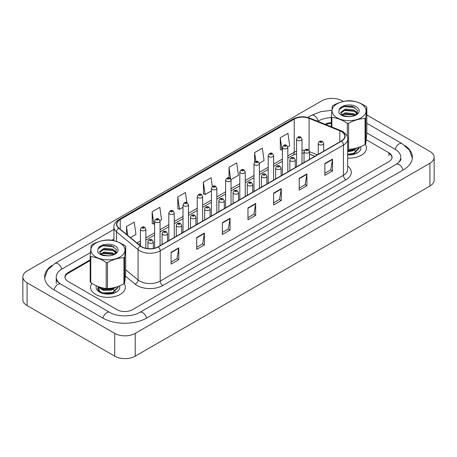 <?xml version="1.0" encoding="UTF-8"?>
<svg xmlns="http://www.w3.org/2000/svg" width="457" height="457" viewBox="0 0 457 457"><rect width="100%" height="100%" fill="white"/><g stroke="black" fill="none" stroke-linecap="round" stroke-linejoin="round"><path stroke-width="0.69" d="M314.822 156.323L309.475 154.163M91.931 283.38A17.395 10.043 0 0 0 90.543 287.304A17.395 10.043 0 0 0 95.639 294.405A17.395 10.043 0 0 0 114.598 296.582A17.395 10.043 0 0 0 125.332 287.304A17.395 10.043 0 0 0 124.104 283.597A17.395 10.043 0 0 1 125.332 287.304A17.395 10.043 0 0 1 114.598 296.582A17.395 10.043 0 0 1 95.639 294.405A17.395 10.043 0 0 1 90.543 287.304A17.395 10.043 0 0 1 91.931 283.38M341.373 131.525A11.596 6.695 180 0 1 344.772 136.26A11.596 6.695 180 0 1 341.373 140.996L158.162 246.769A11.596 6.695 180 0 1 140.465 245.877L118.934 228.123A11.596 6.695 180 0 1 116.838 224.284A11.596 6.695 180 0 1 120.237 219.549L294.228 119.094A11.596 6.695 180 0 1 309.081 118.346L339.825 130.776A11.596 6.695 180 0 1 341.373 131.525M341.579 131.405A11.888 6.861 0 0 0 339.991 130.639L309.246 118.209A11.888 6.861 0 0 0 294.022 118.98L120.031 219.434A11.888 6.861 0 0 0 118.7 228.22L140.225 245.975A11.888 6.861 0 0 0 158.368 246.889L341.579 141.11A11.888 6.861 0 0 0 341.579 131.405M171.101 252.287L171.101 264.123L178.79 259.685L178.79 247.848L171.101 252.287M171.101 262.021L177.025 258.605L178.756 248.242A2.896 1.674 -120 0 0 178.79 247.848M176.973 258.633L178.79 259.685M196.727 237.497L196.727 249.328L204.416 244.889L204.416 233.059L196.727 237.497M196.727 247.231L202.645 243.81L204.382 233.447A2.896 1.674 -120 0 0 204.416 233.059M202.594 243.844L204.416 244.889M222.348 222.702L222.348 234.538L230.037 230.1L230.037 218.263L222.348 222.702M222.348 232.436L228.272 229.02L230.008 218.657A2.896 1.674 -120 0 0 230.037 218.263M228.22 229.048L230.037 230.1M324.847 163.526L324.847 175.362L332.536 170.924L332.536 159.087L324.847 163.526M324.847 173.26L330.765 169.844L332.502 159.482A2.896 1.674 -120 0 0 332.536 159.087M330.714 169.873L332.536 170.924M299.221 178.321L299.221 190.152L306.91 185.713L306.91 173.883L299.221 178.321M299.221 188.055L305.145 184.634L306.876 174.271A2.896 1.674 -120 0 0 306.91 173.883M305.093 184.668L306.91 185.713M273.6 193.111L273.6 204.947L281.284 200.509L281.284 188.672L273.6 193.111M273.6 202.851L279.518 199.429L281.255 189.067A2.896 1.674 -120 0 0 281.284 188.672M279.467 199.458L281.284 200.509M247.974 207.906L247.974 219.743L255.663 215.304L255.663 203.468L247.974 207.906M247.974 217.641L253.898 214.224L255.629 203.862A2.896 1.674 -120 0 0 255.663 203.468M253.841 214.253L255.663 215.304M347.668 158.105A17.395 10.043 0 0 0 366.457 148.097A17.395 10.043 0 0 0 365.229 144.389A17.395 10.043 0 0 1 366.457 148.097A17.395 10.043 0 0 1 347.668 158.105M391.929 158.191A10.871 6.278 0 0 0 391.963 157.711A10.871 6.278 0 0 0 388.878 153.335M331.308 123.356A10.871 6.278 0 0 0 325.881 124.584M90.183 260.57L68.224 273.252A10.871 6.278 0 0 0 65.037 277.69A10.871 6.278 0 0 0 65.043 277.89M160.001 220.582L161.561 219.68L159.83 207.312L152.141 211.751L152.267 223.519M130.468 237.634L135.94 234.475L134.204 222.108L126.515 226.546L126.515 234.378M230.979 179.607L238.434 175.299L236.697 162.932L229.014 167.371L229.014 177.847M259.37 163.212L264.06 160.504L262.324 148.142L254.635 152.575L254.635 162.184M287.761 146.823L289.681 145.709L287.95 133.347L280.261 137.786L280.387 149.548M186.862 202.56L185.451 192.523L177.767 196.961L177.887 208.723M212.311 186.542L211.077 177.727L203.388 182.166L203.514 193.928M203.388 182.166L205.124 194.533L211.408 190.906M205.124 194.533L203.388 193.882M229.014 167.371L230.619 178.841M254.635 152.575L255.886 161.487M280.261 137.786L281.998 150.147L282.386 149.925M281.998 150.147L280.261 149.502M177.767 196.961L179.498 209.323L183.017 207.295M179.498 209.323L177.767 208.678M152.141 211.751L153.878 224.119L154.626 223.684M153.878 224.119L152.141 223.473M126.515 226.546L127.76 235.401M90.183 259.833L68.122 272.572A10.871 6.278 0 0 0 64.934 277.011A10.871 6.278 0 0 0 68.122 281.449L117.061 309.703A10.871 6.278 0 0 0 132.433 309.703L388.878 161.647A10.871 6.278 0 0 0 392.066 157.208A10.871 6.278 0 0 0 388.878 152.769L366.286 139.728M331.308 122.699A10.871 6.278 0 0 0 325.058 124.247M397.144 163.749A19.571 11.299 0 0 0 400.76 157.208A19.571 11.299 0 0 0 395.031 149.222L366.817 132.93M331.308 117.666A19.571 11.299 0 0 0 318.415 120.962L317.804 121.316M113.942 239.017L111.776 240.268M90.44 252.584L61.969 269.019A19.571 11.299 0 0 0 56.24 277.011A19.571 11.299 0 0 0 59.856 283.551M343.407 101.483L342.27 100.831A14.493 8.369 0 0 0 321.774 100.831L27.094 270.961A14.493 8.369 0 0 0 22.85 276.873A14.493 8.369 0 0 0 27.094 282.792L114.73 333.387A14.493 8.369 0 0 0 135.226 333.387L429.906 163.258A14.493 8.369 0 0 0 434.15 157.339A14.493 8.369 0 0 0 429.906 151.421L366.817 114.998M22.85 276.873L22.85 299.661A14.493 8.369 0 0 0 27.094 305.579L114.73 356.169A14.493 8.369 0 0 0 135.226 356.169L429.906 186.039A14.493 8.369 0 0 0 434.15 180.127L434.15 157.339M352.398 106.675L351.639 106.235M51.847 265.5A31.162 17.994 0 0 0 44.643 277.011A31.162 17.994 0 0 0 53.772 289.732L102.711 317.986A31.162 17.994 0 0 0 146.783 317.986L403.228 169.93A31.162 17.994 0 0 0 412.357 157.208A31.162 17.994 0 0 0 405.153 145.703M352.507 148.953L353.849 149.525M347.668 154.872A11.813 6.821 0 0 0 357.414 152.918A11.813 6.821 0 0 0 360.613 146.668M98.238 286.813L99.963 292.331L100.386 292.594M96.416 285.791A11.813 6.821 0 0 0 99.586 292.132A11.813 6.821 0 0 0 116.295 292.132A11.813 6.821 0 0 0 119.494 285.876M333.85 115.238A17.029 9.831 0 0 0 356.728 119.597A17.029 9.831 0 0 0 364.269 106.39A17.029 9.831 0 0 0 341.396 102.031A17.029 9.831 0 0 0 333.85 115.238M331.308 126.772L331.308 116.764A19.571 11.299 0 0 0 331.588 117.095A19.571 11.299 0 0 0 331.885 117.42L331.885 127.006M347.314 136.843L347.314 123.264C342.19 119.894 337.049 117.946 331.885 117.42M347.314 123.264A19.571 11.299 0 0 0 348.594 123.304L348.594 149.319C354.072 149.159 359.562 147.56 365.063 144.526A19.571 11.299 0 0 0 365.771 143.904L366.817 133.273L366.817 107.258L365.771 117.889L365.771 143.904M365.063 144.526L365.063 118.512C359.562 118.677 354.072 120.277 348.594 123.304M365.063 118.512A19.571 11.299 0 0 0 365.771 117.889M366.817 107.258A19.571 11.299 0 0 0 366.537 106.927A19.571 11.299 0 0 0 366.234 106.595C361.076 103.208 355.929 101.265 350.81 100.757A19.571 11.299 0 0 0 349.531 100.717C344.024 100.883 338.534 102.482 333.056 105.51A19.571 11.299 0 0 0 332.353 106.127L331.308 116.764M347.668 149.29A19.571 11.299 0 0 0 348.594 149.319M350.907 116.564L345.698 116.461M355.809 115.118L353.604 113.673L345.332 112.776L341.882 114.707A8.283 4.781 0 0 0 343.024 115.592M355.123 115.495L353.604 114.616L345.332 113.719L342.202 114.998M357.231 113.627L356.46 112.079L353.604 109.92L345.332 109.023L340.791 112.393L341.665 114.507M357.014 113.942L356.46 113.016L353.604 110.857L345.332 109.96L340.831 113.102M359.179 147.234L359.168 148.319L353.621 153.832L347.668 154.769M359.185 147.485L353.621 153.363L347.668 154.295M357.454 147.822L353.621 150.073L347.668 151.01M356.586 148.079L353.621 149.605L347.668 150.542M355.575 115.29L357.62 110.434L352.518 106.481L344.424 106.201L339.208 109.469L338.757 112.633C339.665 114.261 341.413 115.484 343.995 116.306L349.194 116.661A10.123 5.844 0 0 0 356.22 114.947A10.123 5.844 0 0 0 353.992 105.71A10.123 5.844 0 0 0 339.208 109.469M349.194 116.661L342.87 115.507L341.882 114.707M355.523 115.313L343.698 114.21M357.597 112.902L354.969 111.297L343.698 110.451M355.003 107.555L344.212 106.561L339.934 108.486M356.129 148.205L355.9 148.536M354.963 149.519L352.496 150.907L347.668 151.695M354.963 153.272L352.695 154.586M351.924 149.033L353.358 149.599M354.209 150.067L355.809 151.473M356.397 152.444L356.614 153.112M355.1 148.462L352.627 149.919M92.731 254.452A17.029 9.831 0 0 0 115.604 258.805A17.029 9.831 0 0 0 123.15 245.598A17.029 9.831 0 0 0 100.272 241.245A17.029 9.831 0 0 0 92.731 254.452M90.766 282.649A19.571 11.299 0 0 1 90.463 282.317A19.571 11.299 0 0 1 90.183 281.986L90.183 255.971A19.571 11.299 0 0 0 90.463 256.303A19.571 11.299 0 0 0 90.766 256.634L90.766 282.649C95.884 286.019 101.026 287.961 106.19 288.487A19.571 11.299 0 0 0 107.469 288.527C112.948 288.367 118.437 286.768 123.944 283.734A19.571 11.299 0 0 0 124.647 283.117L125.692 272.481L125.692 246.466L124.647 257.102L124.647 283.117M106.19 288.487L106.19 262.472C101.071 259.102 95.924 257.154 90.766 256.634M106.19 262.472A19.571 11.299 0 0 0 107.469 262.512L107.469 288.527M123.944 283.734L123.944 257.719C118.437 257.891 112.948 259.49 107.469 262.512M123.944 257.719A19.571 11.299 0 0 0 124.647 257.102M125.692 246.466A19.571 11.299 0 0 0 125.412 246.134A19.571 11.299 0 0 0 125.115 245.809C119.951 242.421 114.81 240.473 109.686 239.965A19.571 11.299 0 0 0 108.406 239.925C102.905 240.096 97.41 241.69 91.937 244.718A19.571 11.299 0 0 0 91.229 245.34L90.183 255.971M109.783 255.771L104.573 255.674M114.69 254.332L112.479 252.887L104.213 251.99L100.763 253.915A8.283 4.781 0 0 0 101.905 254.806M114.004 254.703L112.479 253.824L104.213 252.927L101.083 254.212M116.112 252.835L115.335 251.287L112.479 249.128L104.213 248.231L99.666 251.607L100.54 253.715M115.889 253.155L115.335 252.23L112.479 250.07L104.213 249.168L99.706 252.315M118.066 286.693L118.049 287.527L112.496 293.046L103.773 293.691M101.648 293.08L98.901 291.395L97.815 289.041L98.324 286.927M118.055 286.442L118.049 287.059L112.496 292.571L102.391 292.868L98.901 290.926L97.815 288.573M116.329 287.03L112.496 289.287L102.391 289.578L98.901 287.636L98.089 286.505M115.461 287.287L112.496 288.818L102.391 289.11L98.449 286.648M114.45 254.503L116.501 249.648L111.399 245.689L103.305 245.409L98.084 248.682L97.638 251.841C98.546 253.469 100.289 254.692 102.876 255.514L108.075 255.869A10.123 5.844 0 0 0 115.101 254.161A10.123 5.844 0 0 0 112.868 244.918A10.123 5.844 0 0 0 98.084 248.682M108.075 255.869L101.751 254.72L100.763 253.915M114.399 254.526L102.574 253.418M116.478 252.11L113.844 250.51L102.574 249.659M113.879 246.769L103.088 245.775L98.809 247.7M115.004 287.413L114.781 287.744M113.844 288.727L111.377 290.115L103.756 290.492L101.123 289.104M113.844 292.486L111.577 293.794M101.985 288.807L103.63 288.104M110.805 288.247L112.239 288.807M113.085 289.275L114.69 290.686M115.273 291.652L115.495 292.32M113.976 287.67L111.502 289.127M347.668 166.08A18.12 10.46 180 0 1 345.983 179.755L162.772 285.528A3.622 2.091 60 0 1 160.213 281.089L343.424 175.317A14.493 8.369 0 0 0 347.668 169.398L347.668 139.099A14.493 8.369 180 0 1 343.424 145.018A3.622 2.091 -120 0 0 341.579 141.11M162.772 285.528A18.12 10.46 180 0 1 137.151 285.528A18.12 10.46 180 0 1 135.118 284.134L125.418 276.131M140.225 245.975A3.622 2.422 129.5 0 0 138.088 249.676L138.088 279.975A14.493 8.369 0 0 0 139.711 281.089A14.493 8.369 0 0 0 160.213 281.089L160.213 250.796A14.493 8.369 180 0 1 138.088 249.676L116.564 231.928A14.493 8.369 180 0 1 113.942 227.123L113.942 240.719M347.668 139.099C348.154 136.837 346.486 134.312 342.676 131.525L340.768 130.599A3.622 1.697 112 0 0 339.991 130.639M340.768 130.599L310.023 118.169C304.019 116.044 298.324 116.352 292.931 119.094A3.622 2.091 60 0 1 294.022 118.98M120.031 219.434A3.622 2.091 -120 0 0 118.934 219.549C115.175 222.251 113.507 224.781 113.942 227.123M118.7 228.22A3.622 2.422 129.5 0 0 116.564 231.928L116.564 241.496M310.023 118.169A3.622 1.697 112 0 0 309.246 118.209M158.368 246.889A3.622 2.091 60 0 1 160.213 250.796L343.424 145.018L343.424 175.317A3.622 2.091 60 0 0 345.983 179.755M125.692 269.756L138.088 279.975A3.622 2.422 -50.5 0 1 135.118 284.134M120.237 219.549L120.237 229.197M339.825 130.776L339.825 141.887M309.081 118.346L309.081 150.393M317.387 154.843L309.475 151.644A2.719 1.571 180 0 1 307.795 153.078A2.719 1.571 180 0 1 304.836 152.741A2.719 1.571 180 0 1 304.036 151.633C304.733 149.399 306.156 148.754 308.304 149.69L309.475 151.633L309.475 159.413M304.448 150.376A11.596 6.695 0 0 0 302.014 150.279M296.582 151.187A11.596 6.695 0 0 0 294.228 152.232L287.819 155.934M294.228 119.094L294.228 152.232A6.524 3.765 60 0 1 292.88 155.22L287.819 158.139M282.386 159.076L273.623 164.132M268.19 167.268L259.427 172.329M253.995 175.465L245.232 180.521M239.799 183.663L231.036 188.718M225.604 191.854L216.841 196.916M211.408 200.052L202.645 205.107M197.213 208.249L188.45 213.305M183.017 216.447L174.254 221.502M168.822 224.638L160.059 229.7M154.626 232.836L145.863 237.891M140.43 241.033L136.991 243.015M314.902 156.277L310.377 154.449A6.524 3.056 -68 0 1 309.475 153.541M247.974 208.283L255.629 203.862M273.6 193.488L281.255 189.067M299.221 178.693L306.876 174.271M324.847 163.897L332.502 159.482M222.348 223.073L230.008 218.657M196.727 237.869L204.382 233.447M171.101 252.664L178.756 248.242M319.032 144.543A2.719 1.571 180 0 1 318.232 143.435C318.929 141.207 320.351 140.556 322.499 141.493L323.67 143.435A2.719 1.571 180 0 1 321.991 144.886A2.719 1.571 180 0 1 319.032 144.543M321.591 141.584A0.908 0.526 0 0 0 320.311 141.584A0.908 0.526 0 0 0 320.311 142.327A0.908 0.526 0 0 0 321.591 142.327A0.908 0.526 0 0 0 321.591 141.584M302.014 163.715L302.014 139.128A2.719 1.571 180 0 1 300.34 140.579A2.719 1.571 180 0 1 297.376 140.242A2.719 1.571 180 0 1 296.582 139.128L296.582 166.856M298.661 138.02A0.908 0.526 0 0 0 299.941 138.02A0.908 0.526 0 0 0 299.941 137.283A0.908 0.526 0 0 0 298.661 137.283A0.908 0.526 0 0 0 298.661 138.02M146.566 318.112A5.798 3.348 -120 0 0 139.785 312.377C132.656 316.987 116.838 316.987 109.709 312.377L60.77 284.117C60.187 283.906 57.365 281.98 56.479 279.941L56.24 278.781M102.928 318.112A5.798 3.348 -60 0 1 106.812 312.662A5.798 3.348 -60 0 1 109.709 312.377M53.989 289.858A5.798 3.348 -60 0 1 57.868 284.408A5.798 3.348 -60 0 1 60.77 284.117M44.672 277.827L47.562 269.938L54.971 263.409A5.798 3.348 60 0 1 61.752 269.15M307.795 117.438L311.417 115.353A5.798 3.348 60 0 1 318.198 121.088M412.328 158.025L409.438 150.142L402.029 143.607A5.798 3.348 120 0 0 399.132 143.892A5.798 3.348 120 0 0 395.248 149.348M403.011 170.055A5.798 3.348 -120 0 0 396.23 164.32L139.785 312.377M135.226 356.169L135.226 333.387M114.73 356.169L114.73 333.387M27.094 305.579L27.094 282.792M429.906 186.039L429.906 163.258M68.122 273.309L68.122 272.572M388.878 155.728L388.878 152.769M307.395 149.782A0.908 0.526 0 0 0 306.116 149.782A0.908 0.526 0 0 0 306.116 150.519A0.908 0.526 0 0 0 307.395 150.519A0.908 0.526 0 0 0 307.395 149.782M290.641 160.938A2.719 1.571 180 0 1 289.841 159.824C290.538 157.596 291.96 156.951 294.108 157.888L295.279 159.824A2.719 1.571 180 0 1 293.6 161.275A2.719 1.571 180 0 1 290.641 160.938M293.2 157.979A0.908 0.526 0 0 0 291.92 157.979A0.908 0.526 0 0 0 291.92 158.716A0.908 0.526 0 0 0 293.2 158.716A0.908 0.526 0 0 0 293.2 157.979M276.445 169.13A2.719 1.571 180 0 1 275.645 168.022C276.342 165.794 277.765 165.148 279.913 166.085L281.084 168.022A2.719 1.571 180 0 1 279.404 169.473A2.719 1.571 180 0 1 276.445 169.13M279.004 166.171A0.908 0.526 0 0 0 277.725 166.171A0.908 0.526 0 0 0 277.725 166.914A0.908 0.526 0 0 0 279.004 166.914A0.908 0.526 0 0 0 279.004 166.171M262.249 177.327A2.719 1.571 180 0 1 261.45 176.219C262.147 173.986 263.569 173.34 265.717 174.277L266.888 176.219A2.719 1.571 180 0 1 265.209 177.67A2.719 1.571 180 0 1 262.249 177.327M264.809 174.368A0.908 0.526 0 0 0 263.529 174.368A0.908 0.526 0 0 0 263.529 175.111A0.908 0.526 0 0 0 264.809 175.111A0.908 0.526 0 0 0 264.809 174.368M287.819 171.912L287.819 147.325A2.719 1.571 180 0 1 286.145 148.776A2.719 1.571 180 0 1 283.18 148.434A2.719 1.571 180 0 1 282.386 147.325L282.386 175.048M284.465 146.217A0.908 0.526 0 0 0 285.745 146.217A0.908 0.526 0 0 0 285.745 145.475A0.908 0.526 0 0 0 284.465 145.475A0.908 0.526 0 0 0 284.465 146.217M273.623 180.109L273.623 155.523A2.719 1.571 180 0 1 271.949 156.974A2.719 1.571 180 0 1 268.984 156.631A2.719 1.571 180 0 1 268.19 155.523L268.19 183.246M270.27 154.409A0.908 0.526 0 0 0 271.549 154.409A0.908 0.526 0 0 0 271.549 153.672A0.908 0.526 0 0 0 270.27 153.672A0.908 0.526 0 0 0 270.27 154.409M259.427 188.301L259.427 163.715A2.719 1.571 180 0 1 257.754 165.166A2.719 1.571 180 0 1 254.789 164.828A2.719 1.571 180 0 1 253.995 163.715L253.995 191.443M256.074 162.606A0.908 0.526 0 0 0 257.354 162.606A0.908 0.526 0 0 0 257.354 161.869A0.908 0.526 0 0 0 256.074 161.869A0.908 0.526 0 0 0 256.074 162.606M248.054 185.525A2.719 1.571 180 0 1 247.254 184.411C247.951 182.183 249.373 181.538 251.521 182.474L252.692 184.411A2.719 1.571 180 0 1 251.013 185.862A2.719 1.571 180 0 1 248.054 185.525M250.613 182.566A0.908 0.526 0 0 0 249.333 182.566A0.908 0.526 0 0 0 249.333 183.303A0.908 0.526 0 0 0 250.613 183.303A0.908 0.526 0 0 0 250.613 182.566M233.853 193.717A2.719 1.571 180 0 1 233.059 192.608C233.756 190.38 235.178 189.735 237.326 190.672L238.497 192.608A2.719 1.571 180 0 1 236.817 194.059A2.719 1.571 180 0 1 233.853 193.717M236.418 190.758A0.908 0.526 0 0 0 235.138 190.758A0.908 0.526 0 0 0 235.138 191.5A0.908 0.526 0 0 0 236.418 191.5A0.908 0.526 0 0 0 236.418 190.758M219.657 201.914A2.719 1.571 180 0 1 218.863 200.806C219.56 198.578 220.982 197.927 223.13 198.864L224.301 200.806A2.719 1.571 180 0 1 222.622 202.257A2.719 1.571 180 0 1 219.657 201.914M222.222 198.955A0.908 0.526 0 0 0 220.942 198.955A0.908 0.526 0 0 0 220.942 199.698A0.908 0.526 0 0 0 222.222 199.698A0.908 0.526 0 0 0 222.222 198.955M245.232 196.499L245.232 171.912A2.719 1.571 180 0 1 243.558 173.363A2.719 1.571 180 0 1 240.593 173.02A2.719 1.571 180 0 1 239.799 171.912L239.799 199.635M241.873 170.804A0.908 0.526 0 0 0 243.158 170.804A0.908 0.526 0 0 0 243.158 170.061A0.908 0.526 0 0 0 241.873 170.061A0.908 0.526 0 0 0 241.873 170.804M231.036 204.696L231.036 180.109A2.719 1.571 180 0 1 229.363 181.56A2.719 1.571 180 0 1 226.398 181.218A2.719 1.571 180 0 1 225.604 180.109L225.604 207.832M227.677 179.001A0.908 0.526 0 0 0 228.963 179.001A0.908 0.526 0 0 0 228.963 178.259A0.908 0.526 0 0 0 227.677 178.259A0.908 0.526 0 0 0 227.677 179.001M216.841 212.893L216.841 188.307A2.719 1.571 180 0 1 215.167 189.752A2.719 1.571 180 0 1 212.202 189.415A2.719 1.571 180 0 1 211.408 188.307L211.408 216.03M213.482 187.193A0.908 0.526 0 0 0 214.767 187.193A0.908 0.526 0 0 0 214.767 186.456A0.908 0.526 0 0 0 213.482 186.456A0.908 0.526 0 0 0 213.482 187.193M205.461 210.111A2.719 1.571 180 0 1 204.667 209.003C205.364 206.77 206.787 206.124 208.935 207.061L210.106 209.003A2.719 1.571 180 0 1 208.426 210.448A2.719 1.571 180 0 1 205.461 210.111M208.026 207.152A0.908 0.526 0 0 0 206.747 207.152A0.908 0.526 0 0 0 206.747 207.889A0.908 0.526 0 0 0 208.026 207.889A0.908 0.526 0 0 0 208.026 207.152M191.266 218.309A2.719 1.571 180 0 1 190.472 217.195C191.169 214.967 192.591 214.322 194.739 215.258L195.91 217.195A2.719 1.571 180 0 1 194.231 218.646A2.719 1.571 180 0 1 191.266 218.309M193.831 215.35A0.908 0.526 0 0 0 192.551 215.35A0.908 0.526 0 0 0 192.551 216.087A0.908 0.526 0 0 0 193.831 216.087A0.908 0.526 0 0 0 193.831 215.35M177.07 226.501A2.719 1.571 180 0 1 176.276 225.392C176.973 223.165 178.39 222.519 180.544 223.456L181.715 225.392A2.719 1.571 180 0 1 180.035 226.843A2.719 1.571 180 0 1 177.07 226.501M179.635 223.542A0.908 0.526 0 0 0 178.356 223.542A0.908 0.526 0 0 0 178.356 224.284A0.908 0.526 0 0 0 179.635 224.284A0.908 0.526 0 0 0 179.635 223.542M162.875 234.698A2.719 1.571 180 0 1 162.081 233.59C162.778 231.356 164.194 230.711 166.348 231.648L167.519 233.59A2.719 1.571 180 0 1 165.84 235.041A2.719 1.571 180 0 1 162.875 234.698M165.44 231.739A0.908 0.526 0 0 0 164.16 231.739A0.908 0.526 0 0 0 164.16 232.482A0.908 0.526 0 0 0 165.44 232.482A0.908 0.526 0 0 0 165.44 231.739M148.679 242.895A2.719 1.571 180 0 1 147.885 241.782C148.582 239.554 149.999 238.908 152.152 239.845L153.323 241.782A2.719 1.571 180 0 1 151.644 243.233A2.719 1.571 180 0 1 148.679 242.895M151.244 239.936A0.908 0.526 0 0 0 149.965 239.936A0.908 0.526 0 0 0 149.965 240.673A0.908 0.526 0 0 0 151.244 240.673A0.908 0.526 0 0 0 151.244 239.936M202.645 221.085L202.645 196.499A2.719 1.571 180 0 1 200.971 197.95A2.719 1.571 180 0 1 198.007 197.613A2.719 1.571 180 0 1 197.213 196.499L197.213 224.227M199.286 195.39A0.908 0.526 0 0 0 200.572 195.39A0.908 0.526 0 0 0 200.572 194.653A0.908 0.526 0 0 0 199.286 194.653A0.908 0.526 0 0 0 199.286 195.39M188.45 229.283L188.45 204.696A2.719 1.571 180 0 1 186.776 206.147A2.719 1.571 180 0 1 183.811 205.804A2.719 1.571 180 0 1 183.017 204.696L183.017 232.419M185.091 203.588A0.908 0.526 0 0 0 186.376 203.588A0.908 0.526 0 0 0 186.376 202.845A0.908 0.526 0 0 0 185.091 202.845A0.908 0.526 0 0 0 185.091 203.588M174.254 237.48L174.254 212.893A2.719 1.571 180 0 1 172.58 214.344A2.719 1.571 180 0 1 169.616 214.002A2.719 1.571 180 0 1 168.822 212.893L168.822 240.616M170.895 211.78A0.908 0.526 0 0 0 172.18 211.78A0.908 0.526 0 0 0 172.18 211.043A0.908 0.526 0 0 0 170.895 211.043A0.908 0.526 0 0 0 170.895 211.78M160.059 245.672L160.059 221.085A2.719 1.571 180 0 1 158.385 222.536A2.719 1.571 180 0 1 155.42 222.199A2.719 1.571 180 0 1 154.626 221.085L154.626 248.168M156.7 219.977A0.908 0.526 0 0 0 157.985 219.977A0.908 0.526 0 0 0 157.985 219.24A0.908 0.526 0 0 0 156.7 219.24A0.908 0.526 0 0 0 156.7 219.977M145.863 248.3L145.863 229.283A2.719 1.571 180 0 1 144.189 230.734A2.719 1.571 180 0 1 141.224 230.391A2.719 1.571 180 0 1 140.43 229.283L140.43 245.849M142.504 228.174A0.908 0.526 0 0 0 143.789 228.174A0.908 0.526 0 0 0 143.789 227.432A0.908 0.526 0 0 0 142.504 227.432A0.908 0.526 0 0 0 142.504 228.174M292.931 119.094L118.934 219.549M391.963 157.711L391.963 158.071M310.377 154.449L309.475 154.112M304.036 153.084L302.014 153.032M296.582 153.758L292.88 155.22M282.386 161.281L273.623 166.337M268.19 169.473L259.427 174.534M253.995 177.67L245.232 182.726M239.799 185.868L231.036 190.923M225.604 194.065L216.841 199.121M211.408 202.257L202.645 207.318M197.213 210.454L188.45 215.51M183.017 218.652L174.254 223.707M168.822 226.843L160.059 231.905M154.626 235.041L145.863 240.096M140.43 243.238L138.568 244.312M318.232 154.352L318.232 143.435M323.67 151.216L323.67 143.435M302.014 139.128L300.843 137.191C299.266 136.055 297.85 136.7 296.582 139.128M54.971 263.409L113.942 229.363M400.76 158.985C401.572 159.573 400.058 161.35 396.23 164.32M366.817 123.276L402.029 143.607M311.417 115.353L320.911 111.628L331.839 110.286M56.24 283.517L56.24 277.011M304.036 162.549L304.036 151.633M289.841 170.747L289.841 159.824M295.279 167.605L295.279 159.824M275.645 178.938L275.645 168.022M281.084 175.802L281.084 168.022M261.45 187.136L261.45 176.219M266.888 184L266.888 176.219M287.819 147.325L286.648 145.389C285.071 144.246 283.654 144.892 282.386 147.325M273.623 155.523L272.452 153.581C270.875 152.444 269.459 153.089 268.19 155.523M259.427 163.715L258.256 161.778C256.68 160.641 255.263 161.287 253.995 163.715M247.254 195.333L247.254 184.411M252.692 192.191L252.692 184.411M233.059 203.531L233.059 192.608M238.497 200.389L238.497 192.608M218.863 211.722L218.863 200.806M224.301 208.586L224.301 200.806M245.232 171.912L244.061 169.975C242.484 168.833 241.068 169.484 239.799 171.912M231.036 180.109L229.865 178.167C228.289 177.03 226.872 177.676 225.604 180.109M216.841 188.307L215.67 186.365C214.093 185.228 212.671 185.873 211.408 188.307M204.667 219.92L204.667 209.003M210.106 216.784L210.106 209.003M190.472 228.117L190.472 217.195M195.91 224.975L195.91 217.195M176.276 236.309L176.276 225.392M181.715 233.173L181.715 225.392M162.081 244.506L162.081 233.59M167.519 241.37L167.519 233.59M147.885 248.625L147.885 241.782M153.323 248.442L153.323 241.782M202.645 196.499L201.474 194.562C199.898 193.425 198.475 194.071 197.213 196.499M188.45 204.696L187.279 202.759C185.702 201.617 184.28 202.262 183.017 204.696M174.254 212.893L173.083 210.951C171.506 209.814 170.084 210.46 168.822 212.893M160.059 221.085L158.887 219.149C157.311 218.012 155.888 218.657 154.626 221.085M145.863 229.283L144.692 227.346C143.115 226.204 141.693 226.855 140.43 229.283"/></g></svg>
